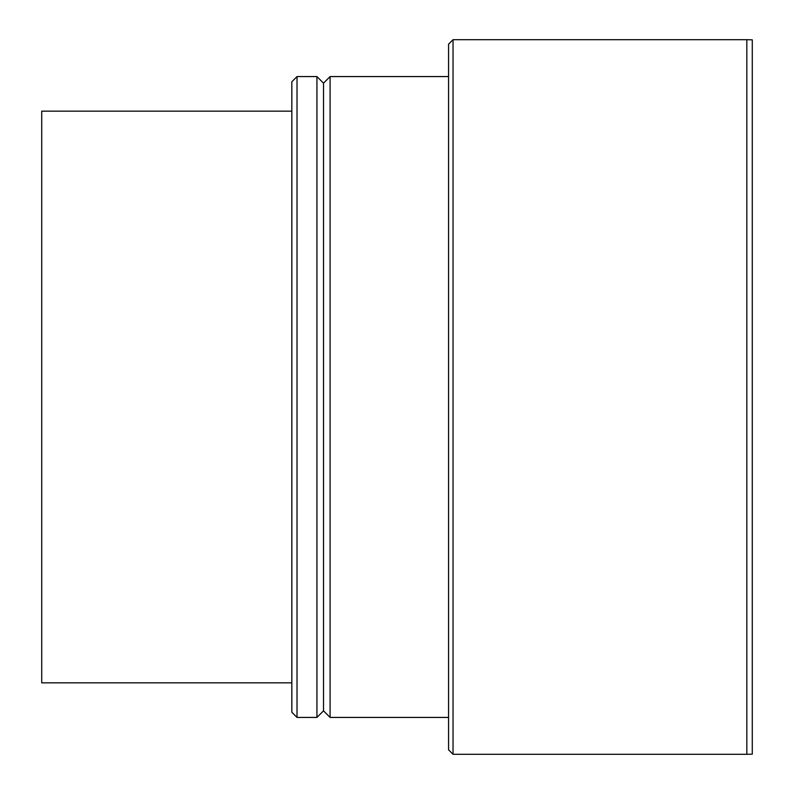 <?xml version="1.0" encoding="UTF-8"?>
<svg xmlns="http://www.w3.org/2000/svg" width="794" height="794" viewBox="0 0 794 794"><rect width="100%" height="100%" fill="white"/><g stroke="black" fill="none" stroke-linecap="round" stroke-linejoin="round"><path stroke-width="1.19" d="M453.037 754.3L453.037 39.7L448.57 44.166L448.57 749.834L453.037 754.3L746.826 754.3L746.826 39.7L453.037 39.7M448.57 717.429L330.096 717.429L330.096 76.571L448.57 76.571M330.096 717.429L323.515 710.848L323.515 83.152L330.096 76.571M316.935 717.429L316.935 76.571L297.025 76.571L297.025 717.429L316.935 717.429L323.515 710.848M297.025 717.429L291.835 712.238L291.835 81.762L297.025 76.571M291.835 682.84L41.725 682.84L41.725 111.16L291.835 111.16M746.826 754.3L752.275 754.171L752.275 39.829L746.826 39.7M323.515 83.152L316.935 76.571"/></g></svg>
